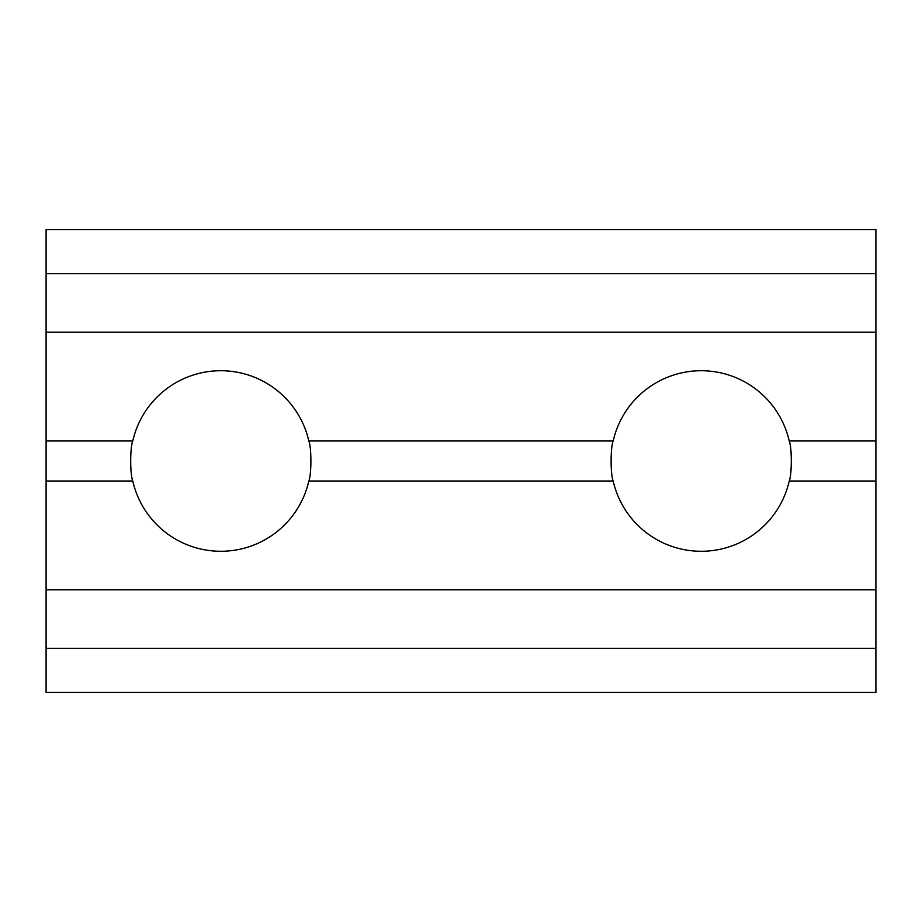 <?xml version="1.0" encoding="UTF-8"?>
<svg xmlns="http://www.w3.org/2000/svg" width="922" height="922" viewBox="0 0 922 922"><rect width="100%" height="100%" fill="white"/><g stroke="black" fill="none" stroke-linecap="round" stroke-linejoin="round"><path stroke-width="1.38" d="M308.824 440.981C311.578 447.366 311.578 474.611 308.824 481.019A90.275 90.275 0 0 1 132.768 481.019C130.014 474.634 130.014 447.389 132.768 440.981L46.1 440.981L46.1 332.162L875.9 332.162L875.9 440.981L789.232 440.981A90.275 90.275 0 0 0 613.176 440.981L308.824 440.981A90.275 90.275 0 0 0 132.768 440.981M308.824 481.019L613.176 481.019C610.422 474.634 610.422 447.389 613.176 440.981M875.9 440.981L875.9 481.019L789.232 481.019C791.986 474.611 791.986 447.366 789.232 440.981M875.9 481.019L875.9 648.339L46.1 648.339L46.1 481.019L132.768 481.019M875.9 692.468L46.1 692.468L875.9 692.468L875.9 648.339M875.9 332.162L875.9 229.532L46.1 229.532L46.1 332.162M46.1 589.838L875.9 589.838M613.176 481.019A90.275 90.275 0 0 0 789.232 481.019M46.1 692.468L46.1 648.339M46.1 440.981L46.1 481.019M875.9 273.661L46.1 273.661"/></g></svg>
